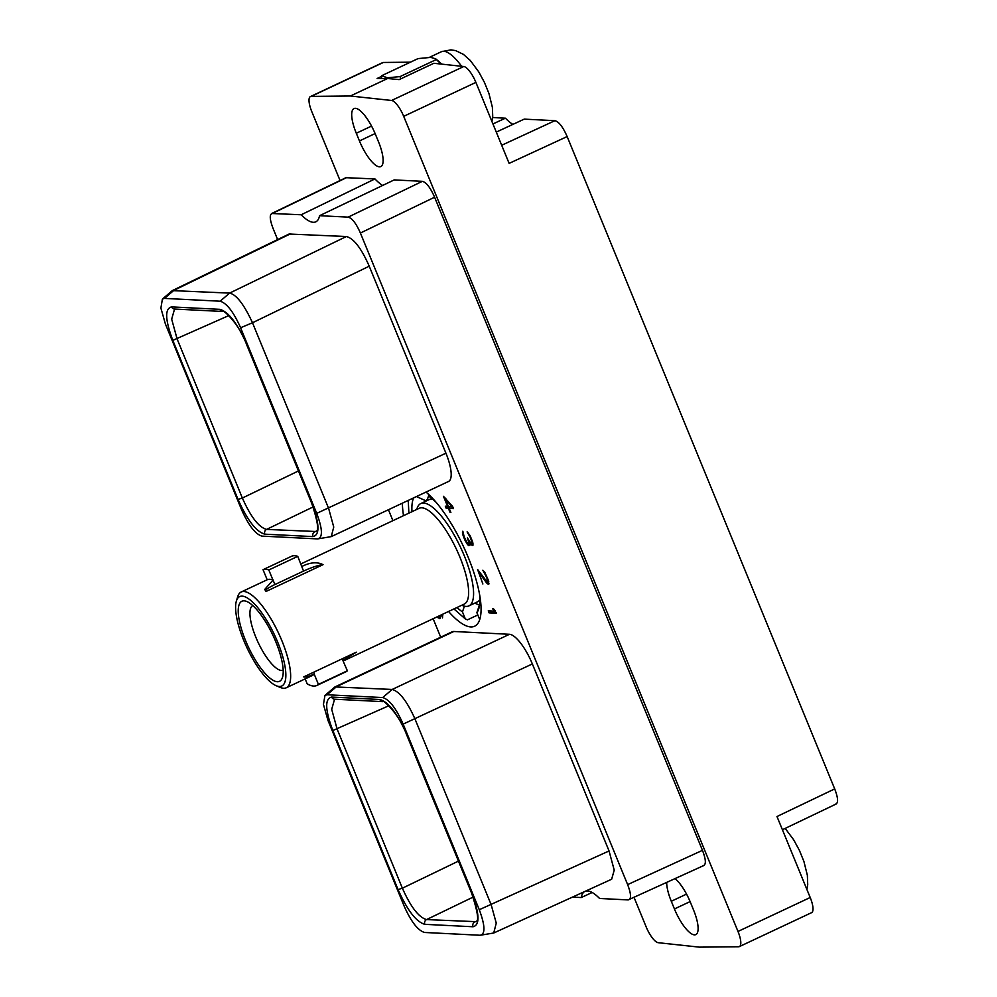 <?xml version="1.0" encoding="UTF-8"?>
<svg xmlns="http://www.w3.org/2000/svg" width="997" height="997" viewBox="0 0 997 997"><rect width="100%" height="100%" fill="white"/><g stroke="black" fill="none" stroke-linecap="round" stroke-linejoin="round"><path stroke-width="1.5" d="M703.857 865.496L628.172 899.917C631.462 899.306 631.275 894.209 627.636 884.613L360.403 233.024C356.166 223.403 352.078 218.106 348.152 217.134L319.551 215.701A50.162 15.416 64.8 0 1 315.812 221.833A50.162 15.416 64.8 0 1 301.194 214.766L271.72 213.495L345.934 177.69L374.959 178.937A50.162 15.416 64.8 0 0 382.661 185.442M319.551 215.701L394.201 179.909L422.354 181.329C426.28 182.301 430.368 187.598 434.605 197.219L702.474 850.341C706.113 859.937 706.287 865.035 703.01 865.645M628.172 899.917L599.583 898.471A50.162 15.416 64.8 0 0 584.965 891.405A50.162 15.416 64.8 0 0 581.226 897.549L572.465 897.101M592.181 892.489L581.226 897.549M440.711 637.195L433.134 618.713M392.918 520.658L388.431 509.729M277.627 239.567L273.141 228.625C269.502 219.041 269.327 213.944 272.605 213.333L346.806 177.516M172.307 290.613L289.068 234.033L346.358 236.526C353.698 238.345 361.325 248.228 369.226 266.187L445.933 453.199A31.842 9.783 64.8 0 1 448.55 481.464L331.241 536.623L333.746 527.064L328.624 508.358L252.49 322.754C244.053 304.471 236.426 294.589 229.597 293.106L172.307 290.613L162.399 299.088L160.891 308.085L165.39 323.963L241.511 509.567C248.565 525.407 255.394 534.255 261.974 536.112L317.619 538.916L331.241 536.623M480.18 935.261C485.477 934.139 485.165 925.615 479.283 909.713L609.055 850.964L614.227 870.132L611.647 879.242L493.727 933.005L496.257 923.11L491.172 904.715L415.051 719.111C407.137 701.377 399.523 691.494 392.182 689.45L334.93 686.933L324.96 695.432L323.439 704.43L327.938 720.308L404.059 905.912C411.026 921.614 417.855 930.463 424.535 932.469L480.18 935.261L493.727 933.005M609.055 850.964L532.361 663.952L403.149 724.109C396.096 708.269 389.279 699.42 382.686 697.564L327.041 694.759L324.96 695.432M334.93 686.933L452.227 631.774A31.842 9.783 64.8 0 1 453.847 631.487L509.492 634.291A31.842 9.783 64.8 0 1 532.361 663.952M425.993 492.069A77.38 23.778 64.8 0 1 471.768 566.508A77.38 23.778 64.8 0 1 474.659 626.203A77.38 23.778 64.8 0 1 470.746 626.926A77.38 23.778 64.8 0 1 448.563 611.46M403.523 515.661A77.38 23.778 64.8 0 1 402.414 503.161M437.197 616.807L439.951 618.676L440.113 615.436L439.154 617.043L440.313 616.507M441.87 614.613L442.543 617.903L442.481 614.326M452.601 506.439L443.466 496.319L447.553 506.314L445.323 506.202L446.158 508.233L448.388 508.345L450.096 512.508L450.881 512.545L449.173 508.383L453.485 508.607L452.601 506.439M489.078 612.881L496.406 613.242L493.478 608.656L492.481 608.606L494.612 611.161L488.243 610.837L489.078 612.881L496.082 612.482M467.419 544.437L468.802 545.671L469.874 545.322L469.388 542.206L472.603 545.446L472.653 541.944L469.986 535.426L467.107 531.837L470.497 537.807L472.117 542.966L471.606 543.814L470.584 542.904L467.406 537.894L469.101 543.228L468.789 544.075L467.568 543.577L464.253 537.084L462.795 531.227L462.969 535.09L464.814 539.963L467.419 544.437L468.229 544.05M477.6 569.499L482.872 583.98L478.572 571.991L486.661 583.008L488.518 584.267L488.567 580.753L484.766 572.216L482.86 570.234L486.947 577.924L487.359 582.211L477.6 569.499M634.08 897.45L646.131 926.824A17.049 5.247 -115.2 0 0 658.244 942.701L699.445 947.15L738.665 946.751A17.049 5.247 -115.2 0 0 739.4 946.589A17.049 5.247 -115.2 0 0 737.992 931.447L810.2 897.499A17.049 5.247 64.8 0 1 811.608 912.641L739.4 946.589M340.052 180.519L311.824 111.714A17.049 5.247 -115.2 0 1 310.416 96.572L382.624 62.624A17.049 5.247 64.8 0 1 383.359 62.462L410.428 62.188M810.2 897.499L776.987 816.518L834.701 788.901L567.156 136.564L509.118 163.383L475.893 82.39L403.698 116.337A17.049 5.247 -115.2 0 0 391.584 100.473L350.371 96.011L311.151 96.41A17.049 5.247 -115.2 0 0 310.416 96.572M403.698 116.337L737.992 931.447M359.443 140.926A27.804 8.549 -115.2 0 0 380.817 166.574A27.804 8.549 -115.2 0 0 378.536 141.886L375.383 134.209A27.804 8.549 -115.2 0 0 354.01 108.561A27.804 8.549 -115.2 0 0 356.29 133.249L359.443 140.926L375.109 133.561M666.694 882.507A27.804 8.549 -115.2 0 0 671.293 901.276L674.433 908.952A27.804 8.549 -115.2 0 0 695.819 934.6A27.804 8.549 -115.2 0 0 693.526 909.925L690.373 902.235A27.804 8.549 -115.2 0 0 675.106 878.656M834.701 788.901C838.34 798.485 838.514 803.582 835.237 804.193M567.156 136.564C562.919 126.955 558.843 121.659 554.905 120.674L501.69 145.263M496.282 132.103L524.223 119.129L554.905 120.674M492.643 117.546L505.429 118.182A50.162 15.416 -115.2 0 0 512.907 124.388M350.371 96.011L387.634 78.501L399.136 79.61L433.869 63.285L463.779 66.512A17.049 5.247 64.8 0 1 475.893 82.39M387.634 78.501L377.103 78.501L381.677 76.358M390.949 78.85A46.211 14.195 -115.2 0 0 387.347 77.803A46.211 14.195 -115.2 0 0 384.481 78.526M400.694 78.875L400.059 76.595L387.347 77.803L381.751 75.672L381.477 78.464M441.06 64.057L436.362 59.521L400.059 76.595M381.751 75.672L418.042 58.599L430.754 57.39L435.739 58.848L438.967 61.59A46.211 14.195 -115.2 0 1 441.696 64.132M492.929 123.94L505.429 118.182M317.619 538.916C322.928 537.682 322.629 529.158 316.722 513.355L240.601 327.751C233.634 312.061 226.818 303.2 220.138 301.206L164.48 298.402L162.399 299.088M238.046 499.422L172.805 340.363C165.066 319.676 164.679 308.522 171.621 306.902L219.814 309.332C228.425 311.749 237.348 323.327 246.595 344.077L311.837 503.149C319.576 523.836 319.975 534.978 313.021 536.598L264.828 534.168C256.229 531.762 247.293 520.172 238.046 499.422L242.358 498.039L177.117 338.98L171.671 319.14L174.562 309.045A3.614 3.39 92.9 0 0 174.562 309.045L222.692 311.475M311.837 503.149L311.6 503.049C317.333 519.936 318.953 529.432 316.473 531.526L266.548 529.419C258.759 527.251 250.696 516.795 242.358 498.039L298.439 470.958M471.855 893.3C479.594 913.975 479.993 925.129 473.039 926.761L424.847 924.331C416.248 921.926 407.324 910.348 398.065 889.586L332.824 730.527C325.084 709.852 324.686 698.698 331.64 697.065L379.832 699.495C388.431 701.9 397.354 713.478 406.614 734.241L471.618 893.212C477.376 910.685 478.996 920.169 476.491 921.689L426.566 919.583L473.126 897.088M473.039 926.761A3.614 3.39 -87.1 0 1 474.759 922.013L476.927 920.954M479.283 909.713L403.149 724.109M424.847 924.331A3.614 3.39 -87.1 0 1 426.566 919.583C418.777 917.414 410.714 906.946 402.377 888.202L458.458 861.109M398.065 889.586L402.377 888.202L337.136 729.143L331.689 709.303L334.581 699.209A3.614 3.39 92.9 0 0 334.581 699.209L382.711 701.639M332.824 730.527L388.905 705.714M301.194 214.766L374.959 178.937M479.432 605.104A63.26 19.442 64.8 0 1 478.884 604.88L474.746 603.148M479.856 599.658A56.542 17.373 64.8 0 1 477.351 601.914L468.889 605.902A56.542 17.373 64.8 0 1 462.521 605.54L461.798 605.241M477.825 614.962L467.431 619.847L465.325 618.925L462.458 611.921L464.403 606.176M479.619 604.531L476.878 612.657L479.719 619.586M426.753 500.756A58.474 17.971 -115.2 0 1 427.289 499.721L428.76 495.322M432.573 499.098A56.542 17.373 -115.2 0 0 429.233 499.584L420.771 503.56A56.542 17.373 -115.2 0 0 416.983 508.694L416.758 509.442M468.889 605.902A56.542 17.373 64.8 0 0 464.241 555.703A56.542 17.373 -115.2 0 0 420.771 503.56M300.857 563.941L419.201 508.296A52.928 16.264 -115.2 0 1 459.891 557.111A52.928 16.264 64.8 0 1 464.241 604.095L343.329 660.949M241.224 591.981A52.928 16.264 -115.2 0 1 281.914 640.797A52.928 16.264 64.8 0 1 286.264 687.78A52.928 16.264 64.8 0 1 280.307 687.444L276.181 685.712A49.414 15.192 64.8 0 1 243.754 640.448A49.414 15.192 -115.2 0 1 236.376 601.054L237.672 596.779A52.928 16.264 -115.2 0 1 241.224 591.981L267.184 579.768A52.928 16.264 64.8 0 1 272.954 580.067L275.022 584.491A16.575 2.555 -22.3 0 0 265.401 590.66M313.694 672.215L314.367 673.885C309.357 676.377 305.805 677.387 303.711 676.901L356.315 652.175L342.881 660.475L347.367 670.782A63.845 19.616 64.8 0 1 345.772 671.866L316.834 685.475A63.845 19.616 64.8 0 1 307.176 683.817L305.157 678.895M314.367 673.885L314.155 673.984A52.928 16.264 64.8 0 1 312.186 675.592L286.264 687.78M275.022 584.491L303.537 571.094L297.754 556.363L268.816 569.972L272.954 580.067M301.68 566.558C310.067 562.308 317.196 561.672 323.04 564.663A16.575 2.555 -22.3 0 0 303.537 571.094M273.166 579.955L264.716 589.439L266.062 591.445L323.04 564.663M276.181 685.712A49.414 15.192 64.8 0 0 277.689 642.155A49.414 15.192 -115.2 0 0 236.376 601.054M275.907 642.068A44.254 13.597 -115.2 0 0 246.87 601.527A44.254 13.597 -115.2 0 0 245.536 640.535A44.254 13.597 -115.2 0 0 282.512 677.337A44.254 13.597 -115.2 0 0 275.907 642.068M252.802 605.565A35.705 10.967 -115.2 0 0 255.83 637.22A35.705 10.967 -115.2 0 0 283.185 670.183M267.184 579.768L263.046 569.686L291.984 556.077A63.845 19.616 64.8 0 1 297.754 556.363M263.046 569.686A63.845 19.616 64.8 0 1 268.816 569.972M314.155 673.984L318.417 684.391L347.367 670.782M318.417 684.391A63.845 19.616 64.8 0 1 316.834 685.475M428.224 494.014L429.271 496.568A66.874 20.551 64.8 0 1 436.449 502.7M479.557 594.374A66.874 20.551 64.8 0 1 478.797 608.693A66.874 20.551 64.8 0 1 476.878 612.657M427.289 499.721L425.432 500.594L416.459 496.556M424.896 501.628A58.474 17.971 64.8 0 1 425.432 500.594M411.973 511.698A66.874 20.551 64.8 0 1 413.643 497.877M408.247 500.419L408.882 513.143M453.934 608.943L465.325 618.925M457.012 607.485A66.874 20.551 -115.2 0 0 462.458 611.921M439.178 618.639L440.263 618.128M438.082 617.791L439.527 617.106L440.387 617.766M441.87 616.271L442.78 615.834M442.007 615.498L442.668 615.186M439.478 616.632L440.263 616.258M439.154 617.043L437.895 616.482M453.174 507.834L449.173 508.383M450.744 512.196L450.096 512.508M447.092 506.289L447.603 507.548L449.846 507.66L448.388 508.345M447.603 507.548L446.158 508.233M448.201 506.002L447.553 506.314M445.821 498.213L445.136 498.537L451.691 506.513L448.338 506.351L445.136 498.537M452.389 506.189L451.691 506.513M490.001 610.924L490.524 612.195M495.31 610.837L494.612 611.161M469.051 543.951L469.637 544.561L468.191 545.247M463.356 533.121L462.62 533.47M463.094 531.974L462.434 532.286M469.749 543.627L468.789 544.075M469.637 541.558L468.902 541.907M472.964 543.365L471.967 543.826M472.802 542.642L472.117 542.966M468.503 533.158L467.792 533.495M473.039 545.085L472.304 545.434M472.341 543.664L472.977 544.325L471.519 544.998M471.593 543.801L470.746 544.188M469.899 545.147L468.802 545.671M487.72 582.236L488.792 581.737M487.869 581.363L488.63 581.014M483.545 571.892L484.255 571.555M488.218 584.254L488.966 583.906M487.446 583.818L488.941 583.17M486.661 583.008L488.106 582.323L488.891 583.145M478.572 571.991L479.221 571.692M627.636 884.613L702.474 850.341M434.605 197.219L360.403 233.024M463.779 66.512L391.584 100.473M311.151 96.41L383.359 62.462M429.395 57.365L441.447 51.694A46.211 14.195 64.8 0 1 443.777 51.271A46.211 14.195 64.8 0 1 461.623 66.288M356.29 133.249L371.557 126.071M674.433 908.952L690.111 901.587M671.293 901.276L686.547 894.097M172.805 340.363L228.886 315.55M220.138 301.206L229.597 293.106L346.358 236.526M240.601 327.751L252.49 322.754L369.226 266.187M164.48 298.402L173.939 290.314L290.713 233.722M316.722 513.355L445.933 453.199M219.814 309.332A3.614 3.39 92.9 0 0 222.742 311.475L222.742 311.475C220.811 307.687 238.694 322.243 246.371 343.99L311.6 503.049M313.021 536.598A3.614 3.39 -87.1 0 1 314.74 531.85L316.909 530.79M264.828 534.168A3.614 3.39 -87.1 0 1 266.548 529.419L313.108 506.937M382.686 697.564L392.182 689.45L509.492 634.291M327.041 694.759L336.537 686.646L453.847 631.487M331.64 697.065A3.614 3.39 92.9 0 0 334.568 699.209M379.832 699.495A3.614 3.39 92.9 0 0 382.761 701.639L382.761 701.639C380.418 697.738 398.214 711.497 406.39 734.153L471.618 893.212M171.621 306.902A3.614 3.39 92.9 0 0 174.55 309.045M422.354 181.329L348.152 217.134M342.195 658.818L342.881 660.475M782.408 829.728L836.109 804.031M441.447 51.694L450.931 49.85L455.754 50.66L463.406 54.361L470.297 60.481L478.747 71.871L484.368 82.277L488.941 93.494L492.368 107.24L492.73 116.661L491.92 121.447M785.187 828.395L793.737 839.91L799.37 850.304L803.931 861.52L807.358 875.279L807.72 884.7L806.909 889.486"/></g></svg>
